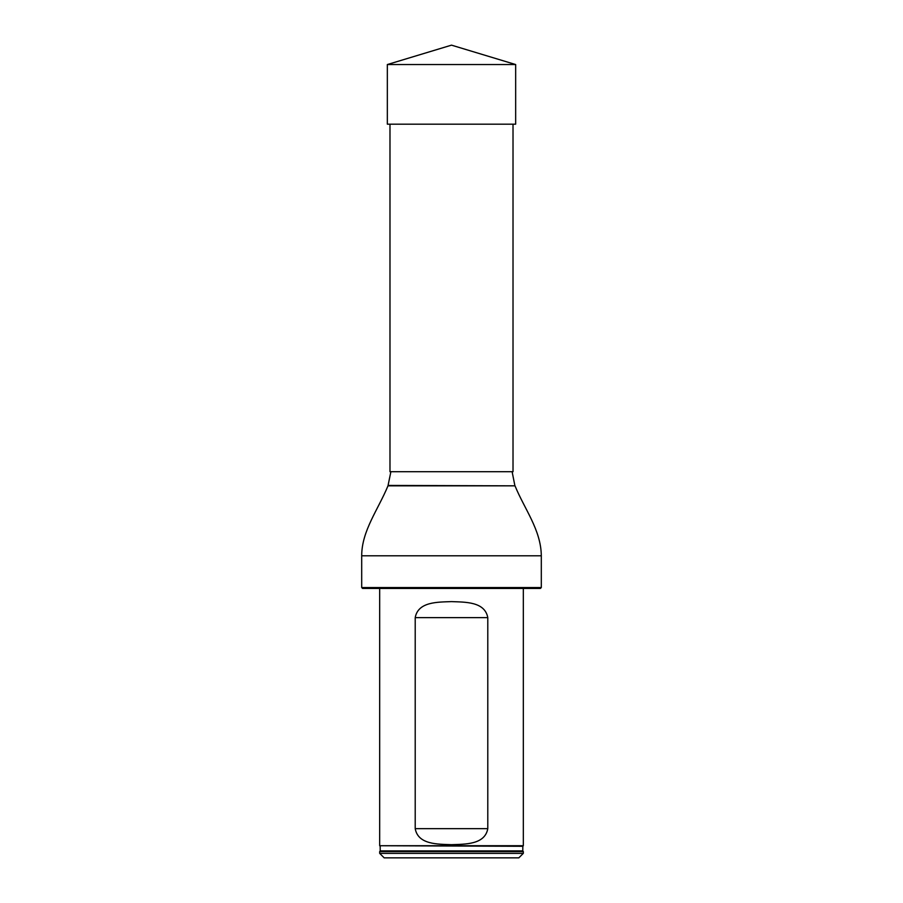 <?xml version="1.0" encoding="UTF-8"?>
<svg xmlns="http://www.w3.org/2000/svg" width="903" height="903" viewBox="0 0 903 903"><rect width="100%" height="100%" fill="white"/><g stroke="black" fill="none" stroke-linecap="round" stroke-linejoin="round"><path stroke-width="1.35" d="M513.017 124.174L513.017 471.705L389.983 471.705L389.983 124.174M541.303 587.548L540.4 588.451L362.6 588.451L361.697 587.548L541.303 587.548L541.303 555.796C541.078 529.993 524.338 508.852 515.015 485.837L387.985 485.837C378.165 509.619 361.697 530.874 361.697 555.796L541.303 555.796M361.697 587.548L361.697 555.796M390.886 471.705L387.985 485.837M379.678 853.358L523.322 853.358L523.322 851.563L379.678 851.563L379.678 853.358L384.17 857.85L518.83 857.85L523.322 853.358M380.163 846.292L380.219 850.886L522.781 850.886L522.837 846.292L379.678 845.727L523.322 845.727L523.322 588.451M522.781 850.886L523.322 851.563M487.789 617.629C484.843 601.454 464.977 602.177 451.511 601.612C438.045 602.166 418.1 601.477 415.211 617.629L415.211 828.661C418.157 844.847 438.023 844.124 451.489 844.689C464.955 844.136 484.9 844.813 487.789 828.661L487.789 617.629L415.211 617.629M379.678 845.727L379.678 588.451M451.5 64.542L387.342 64.542L451.5 45.15L515.658 64.542L451.5 64.542M515.658 64.542L515.658 124.174L387.342 124.174L387.342 64.542M388.166 485.43L515.015 485.837M415.211 828.661L487.789 828.661M512.114 471.705L514.834 485.43M522.837 846.292L523.322 845.727M380.219 850.886L379.678 851.563"/></g></svg>
